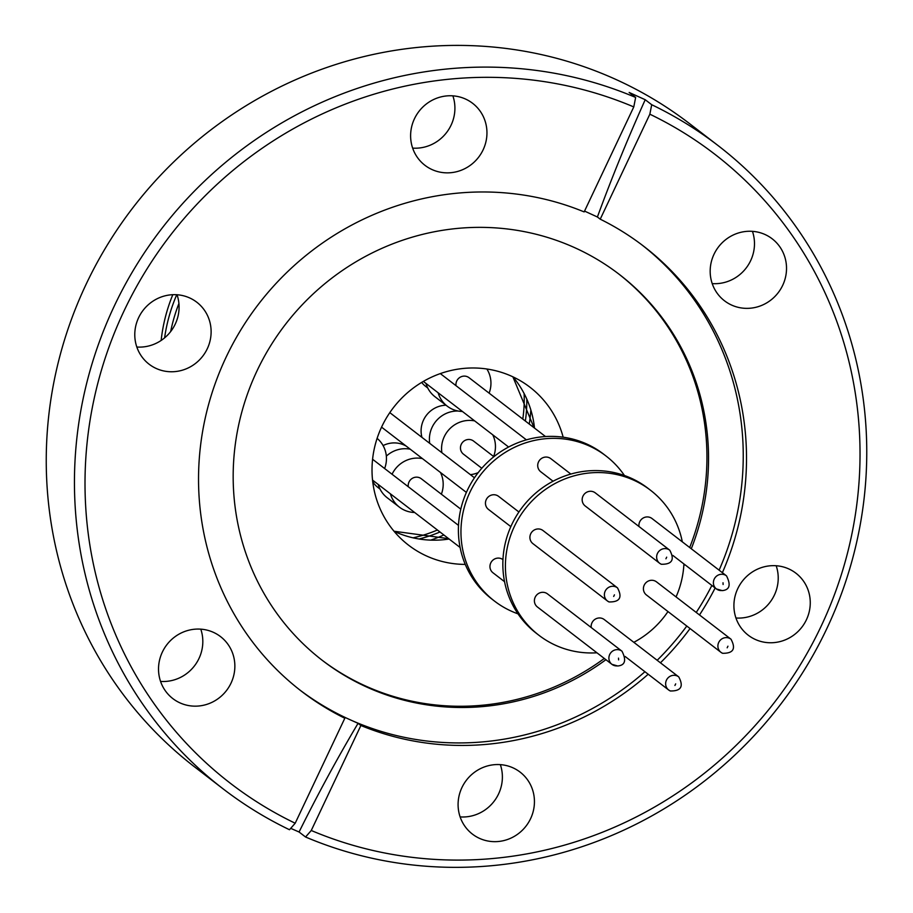 <?xml version="1.0" encoding="UTF-8"?>
<svg xmlns="http://www.w3.org/2000/svg" width="913" height="913" viewBox="0 0 913 913"><rect width="100%" height="100%" fill="white"/><g stroke="black" fill="none" stroke-linecap="round" stroke-linejoin="round"><path stroke-width="1.37" d="M465.276 564.405A99.608 95.797 -52.4 0 1 408.499 545.129A99.608 95.797 -52.4 0 1 381.794 426.633A99.608 95.797 -52.4 0 1 530.008 387.249A99.608 95.797 -52.4 0 1 563.173 437.201M431.37 539.88A143.147 137.669 127.6 0 0 443.855 534.972M439.975 531.982A138.719 133.412 -52.4 0 1 419.524 538.875M413.384 537.757A138.719 133.412 127.6 0 0 437.407 530.008M383.083 445.578A25.085 24.126 -52.4 0 1 406.319 446.195M421.954 437.373A25.085 24.126 -52.4 0 1 423.552 419.991A25.085 24.126 -52.4 0 1 446.012 405.224M486.869 369A27.595 26.545 -52.4 0 1 489.117 393.161M386.336 456.135A27.595 26.545 -52.4 0 1 410.245 449.219M392.065 474.258A27.595 26.545 -52.4 0 1 422.422 458.588M440.488 472.5A27.595 26.545 -52.4 0 1 441.367 494.184M377.103 438.366A27.595 26.545 -52.4 0 1 384.624 468.529M374.535 481.619A27.595 26.545 -52.4 0 1 372.858 482.737M429.703 443.33A27.595 26.545 -52.4 0 1 432.1 427.284A27.595 26.545 -52.4 0 1 458.292 411.044M441.881 452.711A27.595 26.545 -52.4 0 1 444.277 436.654A27.595 26.545 -52.4 0 1 474.68 420.904M492.746 434.816A27.595 26.545 -52.4 0 1 493.625 456.511M545.495 436.54L469.054 377.708A8.263 7.943 127.6 0 0 456.021 385.697M460.791 509.146L421.292 478.743A8.263 7.943 127.6 0 0 408.271 486.732M493.876 456.705L473.55 441.059A8.263 7.943 127.6 0 0 461.259 444.334A8.263 7.943 127.6 0 0 463.473 454.16L481.79 468.255M517.979 613.833A91.494 87.99 -52.4 0 1 494.469 601.062A91.494 87.99 -52.4 0 1 469.933 492.221A91.494 87.99 -52.4 0 1 606.072 456.044A91.494 87.99 -52.4 0 1 624.446 475.513M606.072 456.044L603.516 454.069A91.494 87.99 127.6 0 0 467.376 490.247A91.494 87.99 127.6 0 0 491.902 599.088L494.469 601.062M510.824 526.63L488.478 509.431A8.263 7.943 -52.4 0 1 486.264 499.605A8.263 7.943 -52.4 0 1 498.555 496.33L518.915 511.999M553.05 481.231L540.736 471.747A8.263 7.943 -52.4 0 1 538.522 461.921A8.263 7.943 -52.4 0 1 550.813 458.646L570.842 474.064M504.558 581.695L492.974 572.782A8.263 7.943 -52.4 0 1 490.76 562.956A8.263 7.943 -52.4 0 1 502.96 559.612M596.931 652.795A91.494 87.99 -52.4 0 1 538.91 635.265A91.494 87.99 -52.4 0 1 514.384 526.424A91.494 87.99 -52.4 0 1 650.524 490.258A91.494 87.99 -52.4 0 1 682.319 541.854M683.917 563.949A91.494 87.99 -52.4 0 1 676.054 596.919M650.524 490.258L647.968 488.284A91.494 87.99 127.6 0 0 511.828 524.45A91.494 87.99 127.6 0 0 536.353 633.302L538.91 635.265M530.715 533.808A8.263 7.943 -52.4 0 1 543.007 530.544L617.496 587.869A8.263 7.943 -52.4 0 0 605.193 591.145A8.263 7.943 -52.4 0 0 607.419 600.971L532.93 543.646A8.263 7.943 -52.4 0 1 530.715 533.808M591.225 627.551A8.263 7.943 -52.4 0 1 604.258 619.562L678.747 676.898A8.263 7.943 -52.4 0 0 666.444 680.162A8.263 7.943 -52.4 0 0 668.658 689.988L625.097 656.458M638.986 526.516A8.263 7.943 -52.4 0 1 652.019 518.527L726.508 575.863A8.263 7.943 -52.4 0 0 714.206 579.127A8.263 7.943 -52.4 0 0 716.42 588.953L672.847 555.424M582.973 496.136A8.263 7.943 -52.4 0 1 595.265 492.86L669.754 550.197A8.263 7.943 -52.4 0 0 657.451 553.461A8.263 7.943 -52.4 0 0 659.665 563.287L585.187 505.962A8.263 7.943 -52.4 0 1 582.973 496.136M644.213 585.153A8.263 7.943 -52.4 0 1 656.515 581.878L731.005 639.214A8.263 7.943 -52.4 0 0 718.702 642.478A8.263 7.943 -52.4 0 0 720.916 652.304L646.438 594.979A8.263 7.943 -52.4 0 1 644.213 585.153M535.212 597.159A8.263 7.943 -52.4 0 1 547.503 593.895L621.993 651.22A8.263 7.943 -52.4 0 0 609.701 654.495A8.263 7.943 -52.4 0 0 611.915 664.322L537.426 606.997A8.263 7.943 -52.4 0 1 535.212 597.159M162.354 652.087A39.111 37.616 127.6 0 0 172.842 698.605A39.111 37.616 127.6 0 0 231.023 683.141A39.111 37.616 127.6 0 0 220.547 636.623A39.111 37.616 127.6 0 0 162.354 652.087M160.551 681.418A39.111 37.616 127.6 0 0 198.988 658.478A39.111 37.616 127.6 0 0 200.78 629.148M461.921 787.577A39.111 37.616 127.6 0 0 472.409 834.094A39.111 37.616 127.6 0 0 530.601 818.641A39.111 37.616 127.6 0 0 520.113 772.113A39.111 37.616 127.6 0 0 461.921 787.577M460.129 816.907A39.111 37.616 127.6 0 0 498.555 793.979A39.111 37.616 127.6 0 0 500.347 764.649M737.75 588.668A39.111 37.616 127.6 0 0 748.238 635.197A39.111 37.616 127.6 0 0 806.43 619.733A39.111 37.616 127.6 0 0 795.942 573.216A39.111 37.616 127.6 0 0 737.75 588.668M735.958 617.998A39.111 37.616 127.6 0 0 774.384 595.071A39.111 37.616 127.6 0 0 776.187 565.74M714.012 254.271A39.111 37.616 127.6 0 0 724.5 300.799A39.111 37.616 127.6 0 0 782.692 285.335A39.111 37.616 127.6 0 0 772.204 238.818A39.111 37.616 127.6 0 0 714.012 254.271M712.22 283.601A39.111 37.616 127.6 0 0 750.646 260.673A39.111 37.616 127.6 0 0 752.449 231.343M414.445 118.781A39.111 37.616 127.6 0 0 424.933 165.299A39.111 37.616 127.6 0 0 483.114 149.846A39.111 37.616 127.6 0 0 472.637 103.317A39.111 37.616 127.6 0 0 414.445 118.781M412.653 148.111A39.111 37.616 127.6 0 0 451.079 125.172A39.111 37.616 127.6 0 0 452.871 95.842M138.616 317.69A39.111 37.616 127.6 0 0 149.104 364.207A39.111 37.616 127.6 0 0 207.285 348.743A39.111 37.616 127.6 0 0 196.809 302.226A39.111 37.616 127.6 0 0 138.616 317.69M136.813 347.02A39.111 37.616 127.6 0 0 175.25 324.081A39.111 37.616 127.6 0 0 177.042 294.751M305.558 837.004L299.065 832.005A488.592 130.57 114.3 0 1 358.056 723.336L360.886 725.504L311.265 830.488L305.558 837.004A405.829 390.296 127.6 0 0 826.927 628.395A405.829 390.296 127.6 0 0 718.132 145.624L689.931 123.917A405.829 390.296 127.6 0 0 86.073 284.365A405.829 390.296 127.6 0 0 194.868 767.125L223.069 788.832A405.829 390.296 127.6 0 0 289.489 829.734L295.196 823.229A396.984 381.782 127.6 0 1 123.974 311.059A396.984 381.782 127.6 0 1 633.782 106.924L635.642 97.451A405.829 390.296 127.6 0 0 114.273 306.072A405.829 390.296 127.6 0 0 223.069 788.832M691.289 548.759A243.497 234.185 127.6 0 0 619.368 274.459A243.497 234.185 127.6 0 0 257.067 370.735A243.497 234.185 127.6 0 0 322.335 660.384A243.497 234.185 127.6 0 0 605.912 659.7M683.803 565.9A243.497 234.185 127.6 0 0 684.522 564.405M321.536 659.768A243.497 234.185 127.6 0 0 604.303 658.467M719.113 570.169A280.69 269.951 127.6 0 0 642.079 245.026M635.642 97.451L629.148 92.453L645.217 99.722L651.711 104.721A405.829 390.296 127.6 0 1 718.132 145.624M360.886 725.504A280.69 269.951 127.6 0 0 648.196 674.239M660.441 662.804A280.69 269.951 127.6 0 0 690.057 628.555M699.495 614.963A280.69 269.951 127.6 0 0 715.141 587.972M358.056 723.336L341.987 716.066L344.817 718.246L295.196 823.229M633.782 106.924L584.16 211.907A280.69 269.951 127.6 0 0 226.082 357.245A280.69 269.951 127.6 0 0 301.324 691.141A280.69 269.951 127.6 0 0 344.817 718.246M299.692 689.874A280.69 269.951 127.6 0 0 644.932 671.728M657.177 660.293A280.69 269.951 127.6 0 0 686.793 626.044M696.231 612.452A280.69 269.951 127.6 0 0 711.866 585.45M161.156 340.446A164.614 158.314 -52.4 0 1 172.797 294.694M164.602 337.856A166.018 159.672 -52.4 0 1 176.745 294.728M170.663 331.556A166.018 159.672 -52.4 0 1 178.914 303.527M584.548 211.086L597.399 216.997L600.229 219.177L649.851 114.193L651.711 104.721M722.377 572.691A280.69 269.951 127.6 0 0 643.722 246.27A280.69 269.951 127.6 0 0 600.229 219.177M290.711 828.342L299.065 832.005M311.265 830.488A396.984 381.782 127.6 0 0 821.072 626.352A396.984 381.782 127.6 0 0 649.851 114.193M689.692 547.526A243.497 234.185 127.6 0 0 618.569 273.854M597.399 216.997A488.592 130.57 114.3 0 1 645.217 99.722M667.974 611.55A91.494 87.99 -52.4 0 1 633.827 642.318M478.207 472.614A27.595 26.545 -52.4 0 1 470.4 474.657M414.65 512.49A27.595 26.545 -52.4 0 1 399.426 507.16A27.595 26.545 -52.4 0 1 390.376 493.807M462.4 411.466A27.595 26.545 -52.4 0 1 447.187 406.125A27.595 26.545 -52.4 0 1 438.126 392.784M399.426 507.16L387.249 497.79A27.595 26.545 -52.4 0 1 378.199 484.438M447.187 406.125L435.01 396.756A27.595 26.545 -52.4 0 1 425.949 383.403M380.013 489.06L378.016 487.519A25.085 24.126 -52.4 0 1 373.212 482.521M427.775 388.025L425.778 386.484A25.085 24.126 -52.4 0 1 421.669 382.421M522.795 419.067A138.719 133.412 127.6 0 0 524.13 393.857M526.79 399.517A138.719 133.412 -52.4 0 1 525.363 421.041M529.243 424.043A143.147 137.669 127.6 0 0 530.784 410.713M534.493 428.083A99.608 95.797 127.6 0 0 512.958 376.864M394.085 531.309A99.608 95.797 127.6 0 0 448.26 539.149A99.608 95.797 127.6 0 0 449.105 539.012M614.438 594.854L613.684 596.451L614.438 594.854M675.688 683.871L674.924 685.469L675.688 683.871M723.016 582.779L723.107 584.514L723.016 582.779M666.684 557.17L665.931 558.779L666.684 557.17M727.935 646.199L727.182 647.796L727.935 646.199M618.5 658.136L618.603 659.871L618.5 658.136M617.405 665.885A8.263 7.943 -52.4 0 1 611.915 664.322L617.702 665.988C625.143 665.28 626.569 660.361 621.993 651.22M722.434 653.217A8.263 7.943 -52.4 0 1 720.916 652.304L722.537 653.286C733.31 653.48 736.129 648.789 731.005 639.214M661.183 564.2A8.263 7.943 -52.4 0 1 659.665 563.287L661.286 564.268C672.059 564.462 674.878 559.772 669.754 550.197M721.921 590.517A8.263 7.943 -52.4 0 1 716.42 588.953L722.206 590.62C729.647 589.924 731.085 585.005 726.508 575.863M670.176 690.901A8.263 7.943 -52.4 0 1 668.658 689.988L670.29 690.97C681.052 691.164 683.871 686.473 678.747 676.898M608.925 601.884A8.263 7.943 -52.4 0 1 607.419 600.971L609.039 601.941C619.801 602.146 622.62 597.456 617.496 587.869M512.878 376.818L534.048 427.729M448.66 538.67L394.028 531.24M474.463 477.784L389.805 412.63M458.509 525.397L372.584 459.262M526.39 439.849L440.317 373.6M508.598 447.016L423.37 381.417M460.106 547.48L372.55 480.09M466.372 492.415L381.554 427.136"/></g></svg>
